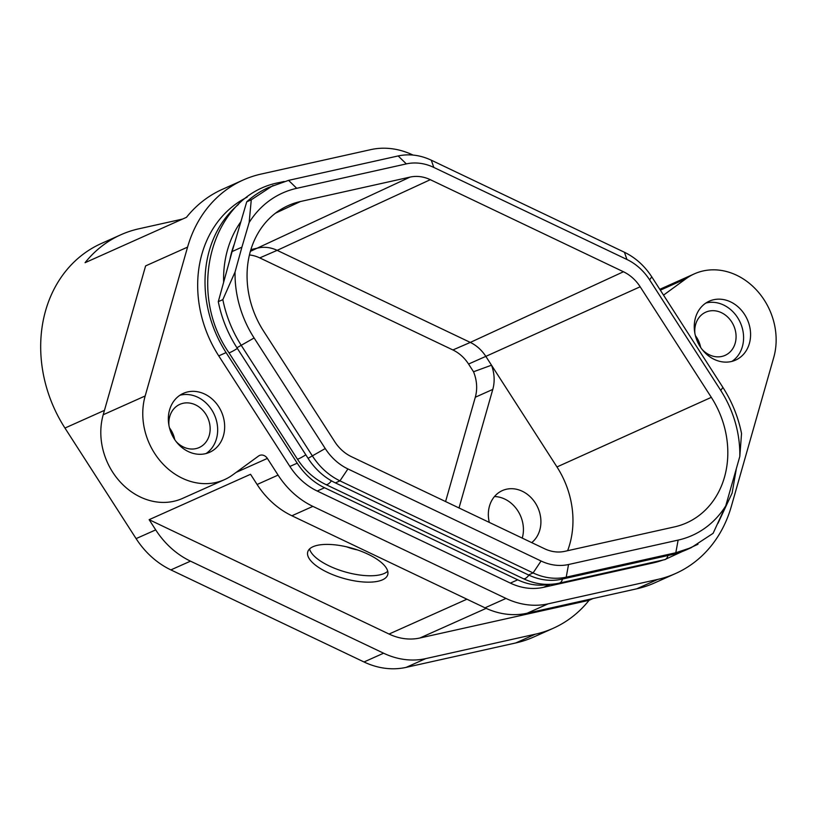 <?xml version="1.0" encoding="UTF-8"?>
<svg xmlns="http://www.w3.org/2000/svg" width="817" height="817" viewBox="0 0 817 817"><rect width="100%" height="100%" fill="white"/><g stroke="black" fill="none" stroke-linecap="round" stroke-linejoin="round"><path stroke-width="1.23" d="M229.832 259.806A98.939 83.63 -114.1 0 1 234.336 243.987M731.971 361.359A32.261 27.267 65.9 0 0 742.377 346.612A32.261 27.267 65.9 0 0 734.83 313.84A32.261 27.267 65.9 0 0 705.878 303.046M701.997 349.298A23.662 19.996 65.9 0 0 725.098 355.364A23.662 19.996 65.9 0 0 735.188 343.191A23.662 19.996 65.9 0 0 728.57 317.925A23.662 19.996 65.9 0 0 705.765 312.176A23.662 19.996 65.9 0 0 695.665 324.349A23.662 19.996 65.9 0 0 694.899 333.438M749.373 343.487A32.261 27.267 65.9 0 0 740.335 309.04A32.261 27.267 65.9 0 0 709.248 301.187A32.261 27.267 65.9 0 0 695.471 317.793A32.261 27.267 65.9 0 0 704.509 352.239A32.261 27.267 65.9 0 0 735.606 360.093A32.261 27.267 65.9 0 0 749.373 343.487M206.047 453.547A32.261 27.267 65.9 0 0 216.454 438.8A32.261 27.267 65.9 0 0 208.907 406.018A32.261 27.267 65.9 0 0 179.954 395.234M176.074 441.486A23.662 19.996 65.9 0 0 199.164 447.553A23.662 19.996 65.9 0 0 209.264 435.369A23.662 19.996 65.9 0 0 202.636 410.114A23.662 19.996 65.9 0 0 179.842 404.354A23.662 19.996 65.9 0 0 169.742 416.537A23.662 19.996 65.9 0 0 168.976 425.616M223.45 435.665A32.261 27.267 65.9 0 0 214.411 401.218A32.261 27.267 65.9 0 0 183.314 393.375A32.261 27.267 65.9 0 0 169.548 409.981A32.261 27.267 65.9 0 0 178.576 444.428A32.261 27.267 65.9 0 0 209.673 452.271A32.261 27.267 65.9 0 0 223.45 435.665M445.582 501.567L475.3 397.236A35.846 30.3 65.9 0 0 473.523 371.766L468.56 364.045A36.162 30.566 65.9 0 0 452.894 349.962L259.755 257.896A36.162 30.566 65.9 0 0 249.43 254.965M623.453 271.755L470.296 342.415L277.157 250.349L430.314 179.689L623.453 271.755A38.573 32.609 -114.1 0 1 640.171 286.777L485.829 356.375A35.846 30.3 65.9 0 0 470.296 342.415L452.894 349.962M250.88 249.594L258.335 247.939A35.846 30.3 -114.1 0 1 277.157 250.349L259.755 257.896M473.523 371.766L491.507 365.199L485.829 356.375L468.56 364.045M567.621 550.709A86.04 72.723 65.9 0 0 569.725 544.347A86.04 72.723 65.9 0 0 556.969 466.946L491.507 365.199A35.846 30.3 -114.1 0 1 492.784 389.413L459.021 507.96M489.312 522.41A30.117 25.45 -114.1 0 1 489.475 506.101A30.117 25.45 -114.1 0 1 502.332 490.598A30.117 25.45 -114.1 0 1 531.356 497.921A30.117 25.45 -114.1 0 1 539.782 530.08A30.117 25.45 -114.1 0 1 531.724 542.621M522.237 538.107A30.117 25.45 65.9 0 0 522.298 537.903A30.117 25.45 65.9 0 0 494.489 496.532M327.454 572.36A41.585 15.656 15.9 0 1 307.743 551.894A41.585 15.656 15.9 0 1 368.018 554.202A41.585 15.656 15.9 0 1 387.728 574.678A41.585 15.656 15.9 0 1 327.454 572.36M387.728 571.226A41.585 15.656 15.9 0 1 329.271 565.967A41.585 15.656 15.9 0 1 309.561 548.953M466.916 599.198L389.055 634.043A58.793 49.694 65.9 0 0 419.918 637.995L589.067 600.311A130.485 110.295 -114.1 0 1 553.262 628.263A130.485 110.295 -114.1 0 1 535.349 634.186L425.759 658.604A80.301 67.872 -114.1 0 1 383.592 653.202L190.494 561.156A80.301 67.872 -114.1 0 1 155.71 529.886L149.133 519.673L250.543 474.289L257.11 484.491L278.086 475.096L267.363 458.419A7.169 6.056 65.9 0 0 259.51 455.478A7.169 6.056 65.9 0 0 258.57 456.019L232.845 474.789A63.808 53.932 -114.1 0 1 224.542 479.62A63.808 53.932 -114.1 0 1 163.043 464.097A63.808 53.932 -114.1 0 1 145.171 395.969L187.573 247.122A130.485 110.295 -114.1 0 1 243.262 179.975A130.485 110.295 -114.1 0 1 261.174 174.052L370.775 149.634A80.301 67.872 -114.1 0 1 412.932 155.026L413.014 155.067M389.055 634.043L149.133 519.673M553.262 628.263L533.675 637.025A130.485 110.295 -114.1 0 1 515.762 642.948L406.172 667.366A80.301 67.872 -114.1 0 1 364.014 661.974L170.876 569.898A80.301 67.872 -114.1 0 1 136.102 538.617L64.951 428.047A130.485 110.295 -114.1 0 1 45.599 310.664A130.485 110.295 -114.1 0 1 101.288 243.517L120.875 234.755A130.485 110.295 -114.1 0 1 138.788 228.821L182.559 219.068M243.262 179.975L222.285 189.37A130.485 110.295 65.9 0 0 186.48 217.312L85.07 262.696A130.485 110.295 -114.1 0 1 120.875 234.755M663.537 295.121L686.076 278.668A63.808 53.932 -114.1 0 1 694.379 273.848A63.808 53.932 -114.1 0 1 755.878 289.371A63.808 53.932 -114.1 0 1 773.74 357.499L731.348 506.336A130.485 110.295 -114.1 0 1 675.649 573.483A130.485 110.295 -114.1 0 1 657.736 579.416L548.146 603.834A80.301 67.872 -114.1 0 1 505.989 598.432L312.88 506.377A80.301 67.872 -114.1 0 1 278.086 475.096M657.736 579.416L636.76 588.802L527.169 613.22A80.301 67.872 -114.1 0 1 485.012 607.828L291.894 515.772A80.301 67.872 -114.1 0 1 257.11 484.491M224.542 479.62L182.579 498.39A63.808 53.932 -114.1 0 1 121.079 482.878A63.808 53.932 -114.1 0 1 103.208 414.74L145.171 395.969M695.41 335.695A23.662 19.996 -114.1 0 1 700.649 347.419M187.573 247.122L145.61 265.903L103.208 414.74M636.76 588.802A130.485 110.295 65.9 0 0 654.672 582.878L675.649 573.483M247.122 197.193A113.277 95.752 65.9 0 0 201.942 253.975A113.277 95.752 65.9 0 0 218.742 355.885L289.882 466.456A63.093 53.33 65.9 0 0 317.221 491.037L510.359 583.103A63.093 53.33 65.9 0 0 543.479 587.341L653.069 562.923A113.277 95.752 65.9 0 0 663.098 560.013M238.431 204.454A113.277 95.752 65.9 0 0 209.285 250.686A113.277 95.752 65.9 0 0 226.084 352.597L297.225 463.178A63.093 53.33 65.9 0 0 324.563 487.749L517.702 579.815A63.093 53.33 65.9 0 0 549.3 584.369M722.902 387.401L720.757 390.455A102.523 86.663 -114.1 0 1 739.814 456.437L741.54 433.49C738.221 417.007 732.012 401.647 722.902 387.401L651.762 276.83C644.562 265.821 635.452 257.631 624.433 252.259L431.294 160.193C420.214 155.026 409.174 153.616 398.165 155.945L288.575 180.363L268.476 187.542A113.277 95.752 65.9 0 0 246.734 201.819L251.279 199.787L249.144 222.541A102.523 86.663 -114.1 0 1 296.734 188.319L406.335 163.9A52.339 44.241 -114.1 0 1 433.807 167.424L626.945 259.489A52.339 44.241 -114.1 0 1 649.617 279.874L720.768 390.444M273.031 185.52L251.279 199.787M235.061 271.99L222.837 299.635C226.156 316.118 232.375 331.477 241.475 345.714L312.615 456.284C319.825 467.304 328.934 475.494 339.943 480.866L533.082 572.931C544.163 578.089 555.203 579.508 566.212 577.17L675.802 552.752L691.345 547.594L713.098 533.338L725.731 505.886A102.523 86.663 -114.1 0 1 678.13 540.098L568.54 564.516A52.339 44.241 -114.1 0 1 541.058 561.003L347.919 468.938A52.339 44.241 -114.1 0 1 325.248 448.543L254.107 337.972A102.523 86.663 -114.1 0 1 235.061 271.99L241.903 247.163L232.11 251.554L246.734 201.819M222.837 299.635L218.292 301.667A113.277 95.752 65.9 0 0 236.93 347.746L308.07 458.317A63.093 53.33 65.9 0 0 335.399 482.898L528.538 574.964A63.093 53.33 65.9 0 0 561.667 579.212L671.257 554.794A113.277 95.752 65.9 0 0 686.811 549.637L691.356 547.604M218.292 301.667L232.11 251.554M241.903 247.163L249.144 222.541M739.814 456.437L725.731 505.886M640.171 286.777L711.311 397.348A88.767 75.031 65.9 0 1 724.475 477.199A88.767 75.031 65.9 0 1 685.637 523.299A88.767 75.031 65.9 0 1 674.403 526.914L564.802 551.332A38.573 32.609 -114.1 0 1 544.551 548.738L351.412 456.672A38.573 32.609 -114.1 0 1 334.704 441.65L263.564 331.079A88.767 75.031 65.9 0 1 287.339 205.976A88.767 75.031 65.9 0 1 300.472 201.513L410.063 177.095A38.573 32.609 -114.1 0 1 430.314 179.689M592.979 598.555L589.067 600.311M169.476 427.883A23.662 19.996 -114.1 0 1 174.726 439.597M357.243 549.851A22.947 8.64 15.9 0 1 346.735 546.859M280.742 182.528A10.754 5.658 -102.6 0 0 279.434 182.528C212.359 194.64 185.265 289.943 228.903 352.689L297.357 459.072C304.721 470.398 314.167 478.864 325.687 484.471L523.268 578.65C535.125 584.226 547.104 585.728 559.216 583.154L664.66 559.665A10.754 5.658 77.4 0 0 665.242 559.471A10.754 5.658 77.4 0 0 667.938 555.529M237.369 348.44A10.754 1.021 147.2 0 1 230.557 352.26A10.754 1.021 147.2 0 1 228.903 352.689M240.903 221.662A105.393 89.084 65.9 0 0 223.644 282.263M305.824 454.824A10.754 1.021 147.2 0 1 299.012 458.643A10.754 1.021 147.2 0 1 297.357 459.072M331.426 480.815A10.754 4.075 115.5 0 1 327.586 484.338A10.754 4.075 115.5 0 1 325.687 484.471M528.905 575.137A10.754 4.075 115.5 0 1 525.168 578.528A10.754 4.075 115.5 0 1 523.268 578.65M562.494 579.018A10.754 5.658 77.4 0 1 559.798 582.96A10.754 5.658 77.4 0 1 559.216 583.154M250.359 251.35L410.063 177.095M492.784 389.413L475.3 397.236M515.762 642.948L535.349 634.186M425.759 658.604L406.172 667.366M170.876 569.898L190.494 561.156M136.102 538.617L155.71 529.886M364.014 661.974L383.592 653.202M660.35 290.178L686.076 278.668M485.012 607.828L505.989 598.432M548.146 603.834L527.169 613.22M291.894 515.772L312.88 506.377M267.363 458.419L236.123 472.4M297.225 463.178L289.882 466.456M226.084 352.597L218.742 355.885M324.563 487.749L317.221 491.037M517.702 579.815L510.359 583.103M550.188 584.339L543.479 587.341M656.112 561.565L653.069 562.923M671.257 554.794L675.802 552.752L678.13 540.098M561.667 579.212L566.212 577.17L568.54 564.516M528.538 574.964L533.082 572.931L541.058 561.003M335.399 482.898L339.943 480.866L347.919 468.938M308.07 458.317L325.248 448.543M236.93 347.746L254.107 337.972M288.575 180.363L296.734 188.319M398.165 155.945L406.335 163.9M431.294 160.193L433.807 167.424M624.433 252.259L626.945 259.489M651.762 276.83L649.617 279.874M275.513 213.166L300.472 201.513M711.311 397.348L556.969 466.946M64.951 428.057L104.453 410.369M419.918 637.995L486.156 608.359M717.99 523.299L732.124 493.09L736.209 469.489M694.379 273.848L659.799 289.32M698.004 544.245L664.66 559.665M284.153 181.486L279.434 182.528"/></g></svg>

